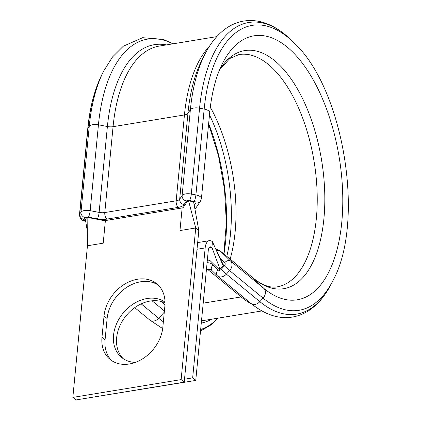 <?xml version="1.0" encoding="UTF-8"?>
<svg xmlns="http://www.w3.org/2000/svg" width="421" height="421" viewBox="0 0 421 421"><rect width="100%" height="100%" fill="white"/><g stroke="black" fill="none" stroke-linecap="round" stroke-linejoin="round"><path stroke-width="0.63" d="M137.509 279.239A35.19 27.023 -50.6 0 0 104.029 315.992L101.982 337.232A35.19 27.023 -50.6 0 0 110.055 359.408A35.19 27.023 -50.6 0 0 142.187 359.087A35.19 27.023 -50.6 0 0 162.838 327.233L164.879 305.988A35.19 27.023 -50.6 0 0 156.807 283.812A35.19 27.023 -50.6 0 0 137.509 279.239M158.296 285.159A35.19 27.023 -50.6 0 0 140.609 281.786A35.19 27.023 -50.6 0 0 107.123 318.539L105.076 339.779A35.19 27.023 -50.6 0 0 111.665 360.608M123.221 358.65A35.19 27.023 129.4 0 1 116.633 337.821A35.19 27.023 129.4 0 1 134.557 307.777A35.19 27.023 129.4 0 1 165.032 302.873M135.336 362.402A35.19 27.023 129.4 0 1 121.611 357.45A35.19 27.023 129.4 0 1 113.533 335.274A35.19 27.023 129.4 0 1 133.32 303.962A35.19 27.023 129.4 0 1 165.027 302.12M207.321 260.357L208.542 260.152L210.011 260.562M87.315 398.082L195.76 380.421L208.274 250.474A6.262 3.015 80.7 0 1 210.353 246.843A6.262 3.015 80.7 0 1 211.916 247.374L209.048 247.843M184.514 379.21L192.665 377.869L195.76 380.421M212.458 241.722L223.219 265.783L220.02 269.298L211.916 247.374L212.458 241.722A12.525 6.031 80.7 0 0 209.337 240.665A12.525 6.031 80.7 0 0 205.174 247.927L192.665 377.869M220.02 269.298L219.099 269.451L209.947 260.51M223.219 265.783L223.404 264.951L217.394 252.758M86.81 217.399L85.442 219.43M72.849 397.403L75.948 399.95L184.23 382.152L181.13 379.605L72.849 397.403L87.452 245.764L103.213 243.17L105.387 220.572A2.505 1.058 5.5 0 1 103.492 220.525L87.2 217.352M105.387 220.572L182.146 207.958L179.967 230.555L195.733 227.966L188.555 200.838L187.64 200.991L183.314 207.406A2.505 1.058 5.5 0 1 182.146 207.958M184.23 382.152L198.828 230.513L193.655 202.164A0.753 0.316 -174.5 0 0 193.681 202.054A0.753 0.316 -174.5 0 0 193.134 201.727L188.555 200.838M198.828 230.513L195.733 227.966L181.13 379.605M87.126 217.457L87.452 245.764M219.588 69.739A120.643 58.119 80.7 0 1 321.628 160.422A120.643 58.119 80.7 0 1 253.768 278.549A10.02 7.694 129.4 0 0 253.395 278.213L219.941 250.7A10.02 7.694 129.4 0 1 220.32 251.032L230.534 261.009A7.515 5.768 129.4 0 1 231.976 265.493A7.515 5.768 129.4 0 1 229.613 270.598L226.387 274.134A7.515 5.768 129.4 0 1 217.483 275.902A7.515 5.768 129.4 0 1 217.199 275.65A5.01 3.2 134.3 0 1 217.068 275.534L250.932 303.42C264.962 314.697 278.734 319.25 292.248 317.081C299.384 315.903 305.983 312.977 312.035 308.298C319.665 302.336 326.101 294.142 331.348 283.717A147.782 71.191 80.7 0 1 259.841 301.652A7.515 5.768 129.4 0 1 250.932 303.42M207.095 262.72A12.525 9.615 129.4 0 1 212.973 264.909L218.094 269.914A2.505 1.921 -50.6 0 0 221.157 269.408L224.377 265.867A2.505 1.921 -50.6 0 0 225.167 264.167A2.505 1.921 -50.6 0 0 224.688 262.672L220.009 258.105M224.377 265.867L229.613 270.598L263.067 298.11A144.387 69.56 80.7 0 0 332.932 280.586L332.932 280.586C365.496 221.599 343.557 88.1 293.821 42.642L293.821 42.642A144.387 69.56 80.7 0 0 204.18 109.071L199.575 108.171A7.515 3.173 -174.5 0 0 193.886 108.029A7.515 3.173 -174.5 0 0 190.381 109.681L182.114 195.56A7.515 3.173 5.5 0 1 185.619 193.907A7.515 3.173 5.5 0 1 191.302 194.049L195.912 194.944A7.515 3.173 5.5 0 1 201.422 198.58L209.69 112.707A7.515 3.173 -174.5 0 0 204.18 109.071L195.912 194.944A5.01 1.016 101 0 1 194.165 201.412L189.555 200.512A2.505 1.058 -174.5 0 0 187.661 200.464A2.505 1.058 -174.5 0 0 186.492 201.017A5.01 4.426 -146 0 1 182.114 195.56L179.678 199.17L187.945 113.296A7.515 3.173 5.5 0 1 184.44 114.944L176.173 200.822A7.515 3.173 -174.5 0 0 179.678 199.17A5.01 4.426 -146 0 0 184.056 204.627A12.525 5.289 5.5 0 1 178.215 207.379L106.839 219.109A12.525 5.289 5.5 0 1 97.372 218.878L88.421 217.136A2.505 1.058 -174.5 0 0 86.526 217.089A2.505 1.058 -174.5 0 0 85.358 217.636A5.01 4.426 -146 0 1 80.979 212.179A7.515 3.173 5.5 0 1 84.484 210.532A7.515 3.173 5.5 0 1 90.168 210.668L99.114 212.416A7.515 3.173 -174.5 0 0 104.797 212.552L176.173 200.822A5.01 2.415 -99.3 0 0 178.215 207.379M107.123 318.539L104.029 315.992M166.495 44.894A141.198 68.023 80.7 0 0 107.387 126.537L98.435 124.795A7.515 3.173 -174.5 0 0 92.752 124.653A7.515 3.173 -174.5 0 0 89.247 126.305L80.979 212.179L79.727 214.042L87.994 128.163A7.515 3.173 -174.5 0 0 87.736 128.852L79.469 214.726A7.515 3.173 5.5 0 1 79.727 214.042A5.01 4.426 -146 0 0 84.105 219.499A2.505 1.058 -174.5 0 0 85.642 220.893M172.857 43.847A147.782 71.196 80.7 0 0 98.435 124.795L90.168 210.668A5.01 1.016 -79 0 1 88.421 217.136M293.821 42.642L291.321 40.184A147.782 71.191 80.7 0 0 199.575 108.171L191.302 194.049A5.01 1.016 101 0 1 189.555 200.512M223.967 254.01A133.767 64.445 80.7 0 0 225.603 241.349A133.767 64.445 80.7 0 0 208.648 123.564M226.819 256.352A120.643 58.119 80.7 0 0 230.455 234.144A120.643 58.119 80.7 0 0 209.479 114.886M207.427 259.236L208.542 260.152M197.023 249.269L205.174 247.927M190.381 109.681L187.945 113.296A141.198 68.023 80.7 0 1 201.77 60.429L204.848 54.351A147.782 71.196 80.7 0 0 190.381 109.681M209.4 46.357A138.998 66.965 80.7 0 0 184.44 114.944L113.065 126.679L104.797 212.552A5.01 2.415 -99.3 0 0 106.839 219.109M216.794 36.627L159.285 46.078A138.998 66.965 80.7 0 0 113.065 126.679A7.515 3.173 5.5 0 1 107.387 126.537L99.114 212.416A5.01 1.016 -79 0 1 97.372 218.878M89.247 126.305L87.994 128.163A144.392 69.56 80.7 0 1 102.129 74.107L103.713 70.975A147.782 71.196 80.7 0 0 89.247 126.305M230.134 259.083A117.712 56.709 80.7 0 0 210.3 107.166M253.395 278.213C264.909 287.306 272.392 287.669 277.223 286.848A117.712 56.709 80.7 0 0 314.087 161.496A117.712 56.709 80.7 0 0 239.039 54.546L229.829 58.482L219.53 69.87M216.631 251.048A5.01 3.2 -45.7 0 1 220.32 251.032L253.768 278.549L263.988 288.522A133.762 64.439 80.7 0 0 339.037 241.028A133.762 64.439 80.7 0 0 307.714 70.765A133.762 64.439 80.7 0 0 222.551 63.271C215.984 76.259 211.695 92.736 209.69 112.707M224.688 262.672A5.01 3.2 -45.7 0 1 230.534 261.009L263.988 288.522A7.515 5.768 129.4 0 1 263.067 298.11L259.841 301.652L226.387 274.134L221.157 269.408M243.033 296.921A7.515 5.768 -50.6 0 0 241.128 296.931A138.998 66.965 80.7 0 0 251.763 304.094M211.9 270.482A7.515 5.768 -50.6 0 0 211.795 270.393A7.515 5.768 -50.6 0 0 207.674 269.414L241.128 296.931L203.201 303.162M201.506 320.734A138.998 66.965 80.7 0 0 204.374 320.397L261.883 310.94M201.28 323.112A141.198 68.023 80.7 0 0 211.584 319.207M164.29 312.15L158.706 318.276A147.782 71.196 80.7 0 0 163.359 321.818M200.664 329.49A147.782 71.196 80.7 0 0 217.946 318.165M141.188 303.873L158.706 318.276A7.515 5.768 129.4 0 1 149.797 320.039L162.674 328.59M206.59 267.977A5.01 2.415 -99.3 0 0 207.674 269.414L206.427 269.619M164.979 304.73L160.948 301.415M164.406 310.94L152.092 300.81M85.358 217.636L84.105 219.499M194.26 205.306L195.918 202.854A2.505 1.058 -174.5 0 0 194.165 201.412M186.492 201.017L184.056 204.627M105.076 339.779L101.982 337.232M201.422 198.58L200.501 201.133A5.01 4.426 -146 0 1 195.918 202.854M200.501 201.133L195.639 208.337A5.01 4.426 -146 0 1 194.939 209.121M85.726 221.414L85.331 221.335A5.01 1.016 -79 0 0 85.684 221.162M212.973 264.909A5.01 3.2 134.3 0 0 211.947 270.529A5.01 3.2 134.3 0 0 212.079 270.645M218.094 269.914A5.01 3.2 134.3 0 0 217.068 275.534L211.795 270.393M197.665 242.585L209.337 240.665M218.094 254.326L217.115 252.174M332.932 280.586L331.348 283.717M204.848 54.351C210.147 43.826 216.662 35.585 224.398 29.617C230.355 25.076 236.834 22.218 243.838 21.05C250.853 19.945 257.91 20.603 265.009 23.023C274.197 26.218 282.97 31.938 291.321 40.184M200.517 331.017L210.884 324.933L218.241 318.113M103.713 70.975L112.575 56.903L123.258 46.247L142.693 37.674L163.853 39.642L173.152 43.8M223.84 253.905L226.351 222.846L224.525 189.345L218.473 155.67L208.6 124.058M87.736 128.852C89.82 107.381 94.614 89.131 102.129 74.107M149.797 320.039L134.736 307.651M196.233 216.283L193.681 202.054M85.416 219.536L87.1 229.803M86.958 227.545L87.094 229.498M195.639 208.337L194.955 209.19M79.469 214.726C79.901 217.594 80.332 218.962 80.758 218.836C81.021 219.604 82.548 220.436 85.331 221.335M219.941 250.7L215.673 248.906"/></g></svg>
